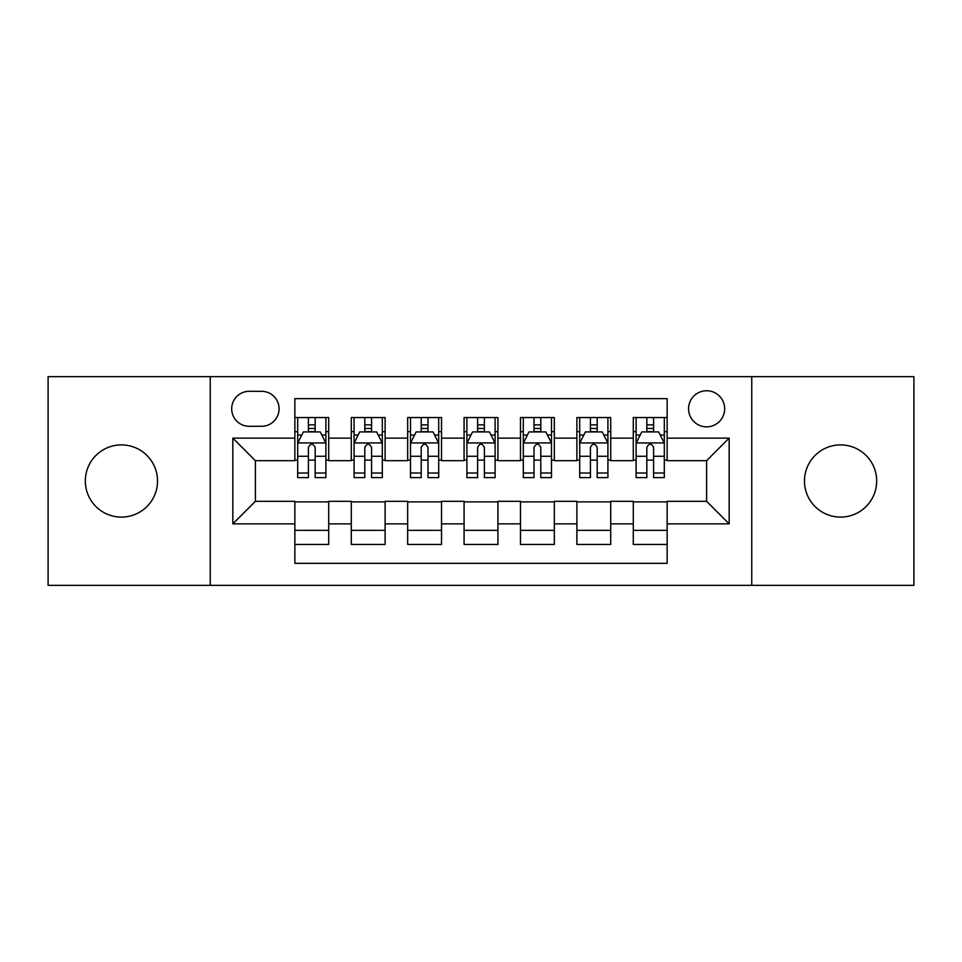 <?xml version="1.0" encoding="UTF-8"?>
<svg xmlns="http://www.w3.org/2000/svg" width="962" height="962" viewBox="0 0 962 962"><rect width="100%" height="100%" fill="white"/><g stroke="black" fill="none" stroke-linecap="round" stroke-linejoin="round"><path stroke-width="1.44" d="M840.572 444.901A36.099 36.099 0 0 0 804.472 481A36.099 36.099 0 0 0 840.572 517.099A36.099 36.099 0 0 0 876.671 481A36.099 36.099 0 0 0 840.572 444.901M121.428 444.901A36.099 36.099 0 0 0 85.329 481A36.099 36.099 0 0 0 121.428 517.099A36.099 36.099 0 0 0 157.527 481A36.099 36.099 0 0 0 121.428 444.901M706.613 390.752A18.05 18.05 0 0 0 688.564 408.802A18.05 18.05 0 0 0 706.613 426.851A18.05 18.05 0 0 0 724.663 408.802A18.05 18.05 0 0 0 706.613 390.752M751.743 585.353L913.9 585.353L913.9 376.647L751.743 376.647L751.743 585.353L210.257 585.353L210.257 376.647L48.1 376.647L48.1 585.353L210.257 585.353M667.135 417.544L633.285 417.544L633.285 438.131L610.726 438.131L610.726 460.69L633.285 460.69L633.285 438.131M610.726 438.131L610.726 417.544L576.887 417.544L576.887 438.131L554.328 438.131L554.328 460.69L576.887 460.69L576.887 438.131M554.328 438.131L554.328 417.544L520.478 417.544L520.478 438.131L497.919 438.131L497.919 460.69L520.478 460.69L520.478 438.131M497.919 438.131L497.919 417.544L464.081 417.544L464.081 438.131L441.522 438.131L441.522 460.69L464.081 460.69L464.081 438.131M441.522 438.131L441.522 417.544L407.672 417.544L407.672 438.131L385.113 438.131L385.113 460.69L407.672 460.69L407.672 438.131M385.113 438.131L385.113 417.544L351.274 417.544L351.274 460.69L328.715 460.69L328.715 417.544L294.865 417.544M294.865 544.456L328.715 544.456L328.715 501.31L351.274 501.31L351.274 544.456L385.113 544.456L385.113 501.31L407.672 501.31L407.672 523.869L385.113 523.869M407.672 523.869L407.672 544.456L441.522 544.456L441.522 501.31L464.081 501.31L464.081 523.869L441.522 523.869M464.081 523.869L464.081 544.456L497.919 544.456L497.919 501.31L520.478 501.31L520.478 523.869L497.919 523.869M520.478 523.869L520.478 544.456L554.328 544.456L554.328 501.31L576.887 501.31L576.887 523.869L554.328 523.869M576.887 523.869L576.887 544.456L610.726 544.456L610.726 501.31L633.285 501.31L633.285 523.869L610.726 523.869M249.182 426.286L261.592 426.286A17.484 17.484 0 0 0 279.076 408.802A17.484 17.484 0 0 0 261.592 391.318L249.182 391.318A17.484 17.484 0 0 0 231.698 408.802A17.484 17.484 0 0 0 249.182 426.286M751.743 376.647L210.257 376.647M667.135 438.131L667.135 398.653L294.865 398.653L294.865 460.69L255.387 460.69L255.387 501.31L294.865 501.31L294.865 563.347L667.135 563.347L667.135 501.31L706.613 501.31L706.613 460.69L667.135 460.69L667.135 438.131L729.172 438.131L729.172 523.869L667.135 523.869M294.865 523.869L232.828 523.869L232.828 438.131L294.865 438.131M633.285 523.869L633.285 544.456L667.135 544.456M294.865 431.649L297.691 431.649M308.405 431.649L315.175 431.649M325.89 431.649L328.715 431.649M294.865 460.125L297.691 460.125M308.405 460.125L315.175 460.125M325.89 460.125L328.715 460.125M294.865 501.875L328.715 501.875M294.865 530.351L328.715 530.351M351.274 460.125L354.088 460.125M364.802 460.125L371.572 460.125M382.299 460.125L385.113 460.125M351.274 431.649L354.088 431.649M364.802 431.649L371.572 431.649M382.299 431.649L385.113 431.649M351.274 501.875L385.113 501.875M351.274 530.351L385.113 530.351M407.672 501.875L441.522 501.875M407.672 530.351L441.522 530.351M407.672 431.649L410.497 431.649M421.212 431.649L427.982 431.649M438.696 431.649L441.522 431.649M407.672 460.125L410.497 460.125M421.212 460.125L427.982 460.125M438.696 460.125L441.522 460.125M464.081 501.875L497.919 501.875M464.081 530.351L497.919 530.351M464.081 431.649L466.895 431.649M477.621 431.649L484.379 431.649M495.105 431.649L497.919 431.649M464.081 460.125L466.895 460.125M477.621 460.125L484.379 460.125M495.105 460.125L497.919 460.125M520.478 501.875L554.328 501.875M520.478 530.351L554.328 530.351M520.478 431.649L523.304 431.649M534.018 431.649L540.788 431.649M551.503 431.649L554.328 431.649M520.478 460.125L523.304 460.125M534.018 460.125L540.788 460.125M551.503 460.125L554.328 460.125M576.887 501.875L610.726 501.875M576.887 530.351L610.726 530.351M576.887 431.649L579.701 431.649M590.427 431.649L597.198 431.649M607.912 431.649L610.726 431.649M576.887 460.125L579.701 460.125M590.427 460.125L597.198 460.125M607.912 460.125L610.726 460.125M633.285 501.875L667.135 501.875M633.285 530.351L667.135 530.351M633.285 431.649L636.11 431.649M646.825 431.649L653.595 431.649M664.309 431.649L667.135 431.649M633.285 460.125L636.11 460.125M646.825 460.125L653.595 460.125M664.309 460.125L667.135 460.125M255.387 460.69L232.828 438.131M255.387 501.31L232.828 523.869M729.172 438.131L706.613 460.69M729.172 523.869L706.613 501.31M315.175 424.879L308.405 424.879M325.89 473.015L315.175 473.015L315.175 477.621L325.89 477.621L325.89 443.205L320.25 431.926L303.331 431.926L297.691 443.205L297.691 477.621L308.405 477.621L308.405 473.015L297.691 473.015M297.691 443.205L297.691 417.544M325.89 443.205L325.89 417.544M308.405 431.926L308.405 417.544M315.175 417.544L315.175 431.926M315.175 473.015L315.175 447.438C312.915 443.097 310.666 443.097 308.405 447.438L308.405 473.015M371.572 424.879L364.802 424.879M382.299 473.015L371.572 473.015L371.572 477.621L382.299 477.621L382.299 443.205L376.647 431.926L359.728 431.926L354.088 443.205L354.088 477.621L364.802 477.621L364.802 473.015L354.088 473.015M354.088 443.205L354.088 417.544M382.299 443.205L382.299 417.544M364.802 431.926L364.802 417.544M371.572 417.544L371.572 431.926M371.572 473.015L371.572 447.438C369.324 443.097 367.063 443.097 364.802 447.438L364.802 473.015M427.982 424.879L421.212 424.879M438.696 473.015L427.982 473.015L427.982 477.621L438.696 477.621L438.696 443.205L433.056 431.926L416.137 431.926L410.497 443.205L410.497 477.621L421.212 477.621L421.212 473.015L410.497 473.015M410.497 443.205L410.497 417.544M438.696 443.205L438.696 417.544M421.212 431.926L421.212 417.544M427.982 417.544L427.982 431.926M427.982 473.015L427.982 447.438C425.733 443.097 423.472 443.097 421.212 447.438L421.212 473.015M484.379 424.879L477.621 424.879M495.105 473.015L484.379 473.015L484.379 477.621L495.105 477.621L495.105 443.205L489.466 431.926L472.534 431.926L466.895 443.205L466.895 477.621L477.621 477.621L477.621 473.015L466.895 473.015M466.895 443.205L466.895 417.544M495.105 443.205L495.105 417.544M477.621 431.926L477.621 417.544M484.379 417.544L484.379 431.926M484.379 473.015L484.379 447.438C482.13 443.097 479.87 443.097 477.621 447.438L477.621 473.015M540.788 424.879L534.018 424.879M551.503 473.015L540.788 473.015L540.788 477.621L551.503 477.621L551.503 443.205L545.863 431.926L528.944 431.926L523.304 443.205L523.304 477.621L534.018 477.621L534.018 473.015L523.304 473.015M523.304 443.205L523.304 417.544M551.503 443.205L551.503 417.544M534.018 431.926L534.018 417.544M540.788 417.544L540.788 431.926M540.788 473.015L540.788 447.438C538.54 443.097 536.279 443.097 534.018 447.438L534.018 473.015M597.198 424.879L590.427 424.879M607.912 473.015L597.198 473.015L597.198 477.621L607.912 477.621L607.912 443.205L602.272 431.926L585.353 431.926L579.701 443.205L579.701 477.621L590.427 477.621L590.427 473.015L579.701 473.015M579.701 443.205L579.701 417.544M607.912 443.205L607.912 417.544M590.427 431.926L590.427 417.544M597.198 417.544L597.198 431.926M597.198 473.015L597.198 447.438C594.937 443.097 592.688 443.097 590.427 447.438L590.427 473.015M653.595 424.879L646.825 424.879M664.309 473.015L653.595 473.015L653.595 477.621L664.309 477.621L664.309 443.205L658.669 431.926L641.75 431.926L636.11 443.205L636.11 477.621L646.825 477.621L646.825 473.015L636.11 473.015M636.11 443.205L636.11 417.544M664.309 443.205L664.309 417.544M646.825 431.926L646.825 417.544M653.595 417.544L653.595 431.926M653.595 473.015L653.595 447.438C651.346 443.097 649.085 443.097 646.825 447.438L646.825 473.015M351.274 523.869L328.715 523.869M351.274 438.131L328.715 438.131M325.745 442.929L297.823 442.929M297.691 435.028L301.779 435.028M321.801 435.028L325.89 435.028M308.405 456.277L297.691 456.277M325.89 456.277L315.175 456.277M315.175 428.463L308.405 428.463M382.154 442.929L354.232 442.929M354.088 435.028L358.177 435.028M378.21 435.028L382.299 435.028M364.802 456.277L354.088 456.277M382.299 456.277L371.572 456.277M371.572 428.463L364.802 428.463M438.552 442.929L410.642 442.929M410.497 435.028L414.586 435.028M434.608 435.028L438.696 435.028M421.212 456.277L410.497 456.277M438.696 456.277L427.982 456.277M427.982 428.463L421.212 428.463M494.961 442.929L467.039 442.929M466.895 435.028L470.983 435.028M491.017 435.028L495.105 435.028M477.621 456.277L466.895 456.277M495.105 456.277L484.379 456.277M484.379 428.463L477.621 428.463M551.358 442.929L523.448 442.929M523.304 435.028L527.392 435.028M547.414 435.028L551.503 435.028M534.018 456.277L523.304 456.277M551.503 456.277L540.788 456.277M540.788 428.463L534.018 428.463M607.768 442.929L579.845 442.929M579.701 435.028L583.79 435.028M603.823 435.028L607.912 435.028M590.427 456.277L579.701 456.277M607.912 456.277L597.198 456.277M597.198 428.463L590.427 428.463M664.177 442.929L636.255 442.929M636.11 435.028L640.199 435.028M660.221 435.028L664.309 435.028M646.825 456.277L636.11 456.277M664.309 456.277L653.595 456.277M653.595 428.463L646.825 428.463"/></g></svg>
